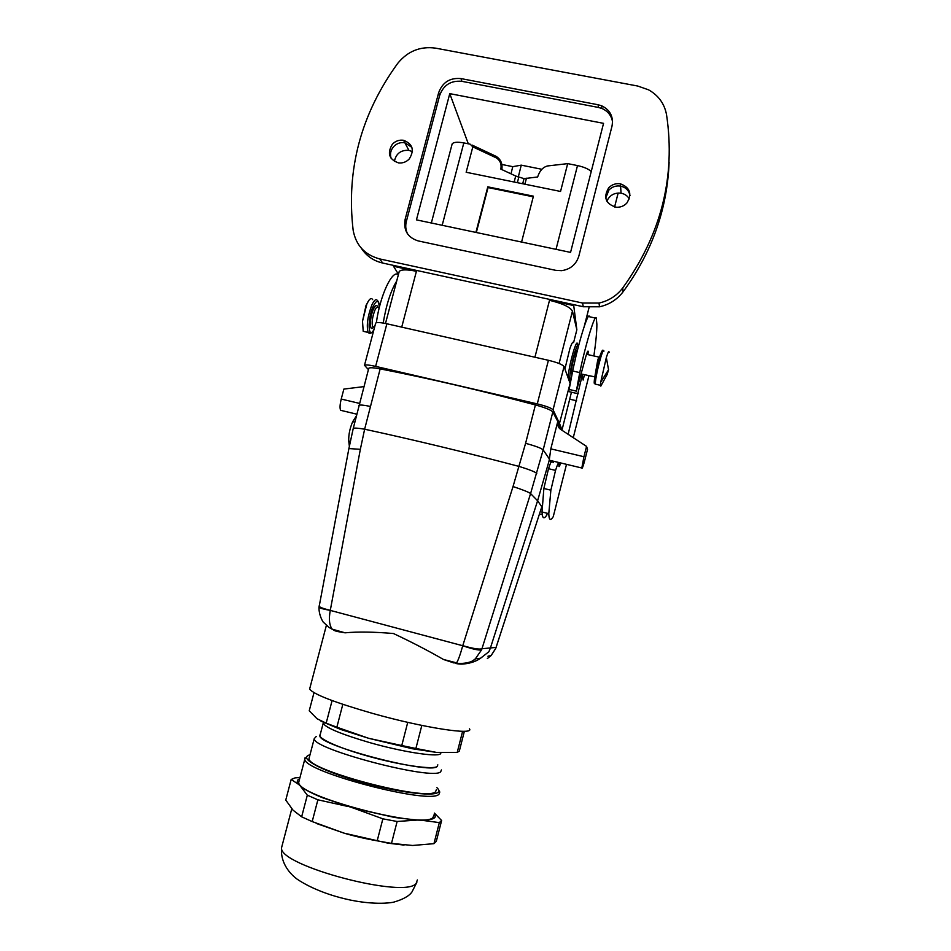 <?xml version="1.0" encoding="UTF-8"?>
<svg xmlns="http://www.w3.org/2000/svg" width="951" height="951" viewBox="0 0 951 951"><rect width="100%" height="100%" fill="white"/><g stroke="black" fill="none" stroke-linecap="round" stroke-linejoin="round"><path stroke-width="1.43" d="M581.061 374.849L582.262 375.122L583.129 380.067L584.473 374.742M568.746 391.586L572.68 370.985C578.47 342.431 588.455 310.406 589.454 316.742L595.374 318.062M547.277 513.278L546.825 515.05C543.936 519.496 542.332 518.473 542.022 511.971L543.865 488.481L548.513 468.7C550.688 462.043 551.877 459.892 552.079 462.234M553.851 461.306L553.434 462.566M571.444 392.216L561.946 430.256M568.127 434.31L582.262 375.122M560.674 462.947C559.568 466.335 558.974 467.393 558.891 466.121L558.986 463.91C558.831 461.568 557.69 463.731 555.539 470.4L548.513 468.7M553.185 516.857L553.256 516.655C550.474 521.124 548.989 520.126 548.786 513.647L550.867 490.193L555.539 470.4M587.932 354.628L588.229 351.561C587.932 349.766 586.636 353.225 584.342 361.915L576.27 391.61L579.741 372.602C585.602 344.048 595.481 311.976 596.313 318.276L596.871 324.22C596.919 331.388 595.92 341.968 593.876 355.959M580.514 376.858L581.75 377.143M539.49 514.099L542.236 514.669M376.358 322.71C379.96 295.666 392.394 269.097 398.374 274.708M349.362 446.257L348.744 441.062C348.494 434.88 349.813 428.414 352.714 421.65L356.173 416.253M383.205 323.055C386.225 304.914 390.718 290.911 396.698 281.032M359.478 403.39L341.231 399.051L343.87 389.078L363.924 386.617M341.231 399.051C339.923 404.365 339.709 408.122 340.589 410.297L342.087 410.666M375.574 323.459L375.669 323.09C376.798 322.187 380.531 322.413 386.879 323.78L375.621 366.373C369.285 364.958 365.576 364.602 364.495 365.291L368.417 369.606M562.005 430.007L559.485 423.35L570.077 383.622M375.621 366.373L537.279 403.89C546.207 406.101 551.461 408.074 553.054 409.81L559.485 423.35M560.793 429.495L559.331 425.085M583.938 456.73L581.81 467.999C582.095 469.247 583.153 466.418 584.972 459.511L587.54 449.336L586.553 446.388L583.938 456.73L550.819 448.86L557.785 421.448L552.816 411.985C551.247 410.071 545.434 407.717 535.413 404.936C480.885 390.481 429.139 378.45 380.162 368.881C373.6 367.645 369.808 367.431 368.774 368.239L368.667 368.643M557.785 421.448L559.402 424.8L559.14 428.009M553.054 409.81L564.05 366.587L569.827 382.682M564.05 366.587C562.54 364.566 557.334 362.462 548.418 360.286L537.279 403.89M386.879 323.78L548.418 360.286M319.049 606.833L319.001 607.297C319.94 608.2 323.709 609.234 330.282 610.399L360.346 449.312L364.637 429.21L380.162 368.881M552.816 411.985L543.164 449.894C541.511 448.266 535.663 446.078 525.594 443.321L513.029 486.543L462.745 645.741C472.802 649.2 479.09 650.567 481.586 649.83L481.967 648.737C479.459 649.628 473.051 648.606 462.768 645.658M550.819 448.86L549.179 460.581L537.6 500.761L541.808 506.764L542.118 505.813M586.553 446.388L560.757 429.472C558.201 427.593 557.227 425.085 557.845 421.971L557.975 421.483M464.623 663.881C470.971 663.12 476.273 661.242 480.54 658.258L488.885 651.72L490.312 648.309L537.6 500.761L530.587 493.557C528.839 492.202 522.991 489.86 513.029 486.543M549.048 458.501L543.164 449.894L530.587 493.557L481.967 648.737L496.053 647.417L495.733 648.451M496.077 647.453L541.808 506.764L495.697 648.534L491.132 655.536L495.697 648.416M472.718 660.79L475.809 658.734M330.294 610.328C323.649 608.735 319.928 607.392 319.12 606.274L319.203 605.751M455.624 663.394L456.563 662.859C458.216 660.351 460.272 654.645 462.745 645.741L330.282 610.399C328.677 619.053 329.319 625.306 332.196 629.158L345.082 632.819L336.702 631.381M335.37 631L329.272 627.589L323.471 622.311C323.292 622.596 318.728 615.38 319.001 607.297L348.827 448.92M455.886 663.465C463.125 665.141 469.628 663.572 475.417 658.77C470.983 664.214 455.755 663.846 456.563 662.859L443.451 659.459C428.461 650.817 411.795 642.163 393.452 633.521C373.921 631.856 357.79 631.619 345.082 632.819M443.451 659.471L454.138 663.013M332.577 629.265L335.655 631M487.352 658.556L491.132 655.536L487.946 656.214M469.449 728.835C474.715 735.575 424.039 727.943 372.697 713.44C334.348 702.385 313.319 694.242 309.634 689.035L309.955 687.787M480.54 658.258L475.417 658.77L481.586 649.83M514.158 182.021L515.715 176.018L500.844 169.112C501.712 164 500.131 160.22 496.077 157.771L495.471 156.047L472.088 145.075M515.715 176.018L524.025 178.633L537.624 176.993C539.645 170.776 542.973 167.091 547.61 165.95L567.699 163.631L577.507 165.581C583.843 166.96 588.431 168.933 591.237 171.489M521.576 242.053L533.428 196.179L487.792 186.836L488.053 187.561L533.261 196.821M488.053 187.561L476.332 232.508M475.904 232.413L487.792 186.836M451.975 144.6L452.153 143.934C453.532 142.103 457.419 141.77 463.815 142.912L470.186 144.183L472.813 146.87L466.156 172.262L560.543 191.448L567.699 163.631M518.224 177.29L521.255 165.153L541.868 169.29M510.972 173.819L512.767 166.663L501.878 164.475M521.255 165.153L512.767 166.663M449.764 93.638L603.552 123.345L570.552 252.395L416.443 219.859L449.764 93.638L468.308 143.803M612.551 121.847C611.422 115.558 607.867 111.101 601.912 108.473L598.405 107.439L598.143 104.765L601.674 105.811C610.233 110.019 613.68 116.818 611.992 126.198L578.838 256.104C576.187 264.461 570.457 269.311 561.649 270.666L555.717 270.334L418.167 240.912C407.694 237.536 403.343 230.368 405.126 219.396L438.661 92.675C442.524 82.285 449.954 77.59 460.962 78.588L598.143 104.765M460.962 78.588L461.889 81.334L598.405 107.439M461.889 81.334C450.94 80.336 443.535 85.008 439.695 95.35L438.661 92.675M405.126 219.396L406.35 221.452L439.695 95.35M406.35 221.452C405.233 225.862 405.673 230.059 407.634 234.017M573.596 304.641L576.853 329.759L573.596 342.586C572.989 341.207 571.765 343.168 569.911 348.458L564.918 368.988M398.469 274.316L393.536 266.292L416.419 271.285L401.726 327.132M393.762 265.46L393.536 266.292M576.853 329.759L572.443 311.132C570.315 307.149 562.671 303.535 549.512 300.302L573.382 305.497M399.016 272.283L399.218 271.499C401.108 269.43 406.838 269.359 416.419 271.285M629.336 198.914C627.482 195.811 624.724 193.909 621.051 193.184C614.382 192.542 609.639 195.217 606.821 201.22M412.437 151.649L408.882 150.341C400.858 149.889 396.02 153.586 394.356 161.444M408.882 150.341L404.627 142.341M601.115 385.726L600.45 385.321L600.711 382.183L606.334 357.552C608.046 352.12 608.961 350.396 609.092 352.369M365.719 331.875L363.211 331.305L362.509 321.248L366.884 303.94L368.631 300.718C370.343 298.293 371.675 297.925 372.637 299.613M392.394 144.195C395.545 140.962 399.289 139.666 403.616 140.296C412.77 143.993 414.648 150.199 409.263 158.948C406.267 162.039 402.689 163.358 398.54 162.906C388.995 159.435 386.95 153.194 392.394 144.195M391.218 158.579C389.755 154.264 390.564 150.27 393.655 146.609C396.793 143.387 400.526 142.103 404.829 142.733L411.878 147.357M626.792 203.122C623.856 206.129 620.314 207.496 616.129 207.223C605.549 203.871 603.077 197.38 608.711 187.787C611.933 184.506 615.808 183.174 620.337 183.793C630.18 187.597 632.332 194.028 626.792 203.122M605.716 198.129L608.913 190.045C612.123 186.788 615.975 185.469 620.48 186.087C625.794 187.276 628.956 190.462 630.002 195.633M397.673 63.42C407.694 51.128 420.354 46.04 435.653 48.156L637.752 86.042L648.546 89.822C658.449 95.385 664.44 103.659 666.532 114.631C675.792 176.696 661.195 234.469 622.75 287.939C616.676 295.82 608.759 300.861 598.987 303.06L582.535 303.024L379.734 258.934C364.756 254.892 355.9 245.31 353.142 230.166C346.105 169.658 360.952 114.084 397.673 63.42M361.285 248.152C366.349 255.926 373.481 260.883 382.694 263.047L583.296 306.745L599.546 306.793C609.211 304.617 617.044 299.648 623.048 291.85C651.958 252.431 667.317 209.161 669.124 162.027M316.291 823.447L344.036 833.135L388.044 843.18L404.068 845.094M312.19 821.581L317.884 799.803L307.316 795.191L301.645 816.814L312.19 821.581L344.036 833.135C353.831 836.084 364.875 838.651 377.19 840.827L391.491 843.394L412.639 845.475L433.953 843.668L436.307 841.35L441.621 820.523L434.417 813.093M301.645 816.814L293.015 810.145L285.764 800.064L291.172 779.463L298.757 784.504C296.926 782.376 296.795 780.7 298.376 779.451L299.672 778.703M391.491 843.394L397.126 821.486L417.073 820.083L394.689 817.491L353.915 808.243L322.924 797.877C312.011 793.467 304.475 789.52 300.338 786.025L307.316 795.191M300.338 786.025L298.757 784.504M291.172 779.463L295.036 777.882L299.993 777.49M441.621 820.523L439.326 822.603L433.953 843.668M434.345 813.367L435.273 816.79C434.25 819.073 429.555 820.202 421.186 820.202L439.326 822.603M421.186 820.202L417.073 820.083M397.126 821.486L382.861 818.835L377.19 840.827M353.915 808.243L382.861 818.835M317.884 799.803L347.567 806.389M299.232 780.402L298.757 782.186C296.13 796.094 424.835 829.866 433.062 817.385L433.941 814.983M342.824 704.334L336.856 727.206L326.181 723.164L317.004 718.718L309.23 710.789L313.996 692.673M407.741 722.344L401.762 745.536L368.655 738.297L336.856 727.206M421.828 725.411L415.896 748.473L436.473 752.407L457.229 752.407L459.321 751.088L464.373 731.271M462.602 731.295L457.229 752.407M332.089 700.566L326.181 723.164M320.986 721.167L340.827 729.5L368.655 738.297L412.342 748.746L436.473 752.407M401.762 745.536L415.896 748.473M309.408 757.032L309.016 758.529C306.995 770.239 427.914 801.943 435.582 791.684L436.378 789.663M441.419 769.941L440.682 771.772C433.311 780.878 312.51 749.245 314.222 738.677L316.291 736.395M437.817 764.854L437.115 766.554C432.598 769.787 401.774 765.448 370.379 756.818C338.925 748.223 316.326 737.964 320.214 734.588M437.817 764.877L437.103 766.542C430.018 774.685 318.454 745.453 319.881 735.86L320.202 734.624M588.942 375.752L573.263 437.674M566.511 464.338L553.256 516.655M575.89 391.016L568.888 389.387M579.741 372.602L572.68 370.985M550.867 490.193L543.865 488.481M576.627 400.787L569.827 399.206M578.267 393.738L575.747 393.155M350.36 441.454L348.744 441.062M354.735 422.137L352.714 421.65M358.884 405.637L358.979 405.316C359.954 404.71 363.71 405.078 370.272 406.41M550.07 460.403L550.926 462.281M360.346 449.312L348.886 448.575L353.249 428.402C354.259 427.807 358.063 428.081 364.637 429.21C413.269 439.731 464.813 452.141 519.246 466.465C529.231 469.544 535.08 471.851 536.756 473.408M525.594 443.321L535.413 404.936M559.283 425.287L557.845 421.971M368.774 368.239L353.166 428.77M556.026 249.328L577.507 165.581M442.179 225.292L463.815 142.912M496.077 157.771L472.813 146.87M517.356 182.675L518.687 177.552M522.693 183.757L524.025 178.633M524.893 184.209L526.45 178.194M618.138 193.017L614.596 206.985L618.162 193.017M589.038 307.553L584.342 326.038M571.135 378.011L569.887 382.932L571.171 377.939M572.443 311.132L559.093 363.52M549.512 300.302L534.926 357.231M568.032 377.666C568.769 369.689 570.778 360.263 574.071 349.386C576.021 343.573 577.162 341.754 577.495 343.929M569.768 378.391L568.864 379.996M571.349 377.488C567.664 386.142 570.945 363.853 575.367 350.622C577.281 344.916 578.339 343.359 578.541 345.938M572.324 372.352C569.72 378.688 571.931 363.413 574.975 354.283C576.365 350.158 577.091 349.207 577.138 351.418M573.18 368.608L575.771 357.077M594.815 376.893L597.692 360.31C598.738 357.053 599.308 356.007 599.415 357.196L599.487 357.184M374.1 327.025L372.626 326.692C371.579 322.627 372.316 317.159 374.86 310.288C376.299 307.209 377.428 306.329 378.26 307.649L379.223 307.862M373.327 327.299C369.404 332.933 369.464 317.646 373.47 309.063C375.431 304.998 376.834 304.332 377.678 307.066M595.374 381.862C592.33 389.411 595.718 369.059 599.558 356.982M373.969 329.533C368.073 340.624 367.241 319.132 373.22 306.281C376.858 299.327 378.867 299.803 379.259 307.696M596.063 384.323L595.231 384.133C595.683 377.666 597.62 368.417 601.068 356.375C602.803 350.943 603.742 349.231 603.897 351.216M371.223 332.386L368.108 332.422C366.337 325.646 367.573 316.517 371.829 305.057C374.242 299.945 376.132 298.495 377.523 300.706C378.629 301.431 379.223 303.702 379.306 307.53M600.806 386.118L607.178 374.421L608.545 369.725L606.334 357.552M608.545 369.725L600.711 382.183M366.884 303.94L365.386 306.923M623.048 291.85L622.75 287.939M583.296 306.745L582.535 303.024M382.694 263.047L379.734 258.934M282.185 845.344L281.579 847.65C277.882 865.6 407.004 899.634 416.276 883.099L417.346 879.972M437.924 788.748L439.802 792.028L438.993 794.18C431.136 805.224 302.573 771.546 304.831 759.053L304.95 757.935M309.955 754.963L308.849 755.284C299.125 758.423 321.355 770.655 358.075 781.235C394.701 791.862 432.812 796.938 437.983 792.373C439.421 791.232 439.053 789.663 436.889 787.666M324.481 722.915L323.174 723.307C325.908 727.86 341.361 734.267 369.535 742.553C401.916 751.825 436.2 757.186 440.325 753.953L441.074 752.728M588.229 351.561L587.611 351.43M575.557 393.167L568.579 391.539M547.265 513.278L546.813 515.05M548.786 513.647L542.022 511.971M340.589 410.297L356.696 414.16M375.669 323.09L364.495 365.291M549.048 460.165L581.81 467.999M541.832 506.788L542.106 505.908M326.371 625.413L309.634 689.035M431.338 223.009L452.153 143.934M496.077 156.333C500.761 159.281 502.675 163.691 501.831 169.575M589.061 307.553L584.413 325.836M399.218 271.499L385.488 323.483M621.051 193.184L620.599 186.111M568.805 379.829C569.328 380.662 570.172 379.925 571.313 377.63M594.851 376.881L581.275 374.005M598.904 357.077L586.505 354.307M374.599 327.132L373.446 326.871M600.45 385.321L595.231 384.133C594.185 383.586 594.006 381.47 594.696 377.797L599.606 356.815C601.71 351.014 602.898 349.005 603.184 350.8M363.211 331.305L368.108 332.422C369.868 334.205 371.782 333.373 373.862 329.926M368.061 301.633L366.028 305.461L362.509 321.248M403.616 140.296L404.829 142.733M620.337 183.793L620.48 186.087M601.912 108.473L601.674 105.811M599.546 306.793L598.987 303.06M416.835 882.362L411.985 891.919C409.18 896.056 402.939 899.515 393.25 902.273C378.332 904.817 357.98 902.059 345.284 898.909C332.422 895.937 312.558 889.518 297.235 879.235C287.273 871.865 280.295 860.382 281.579 847.65L291.779 808.778M307.637 755.546L304.831 759.053L298.757 782.186M309.978 754.88L308.528 755.237M314.222 738.677L309.016 758.529M323.174 723.307L319.881 735.86"/></g></svg>

